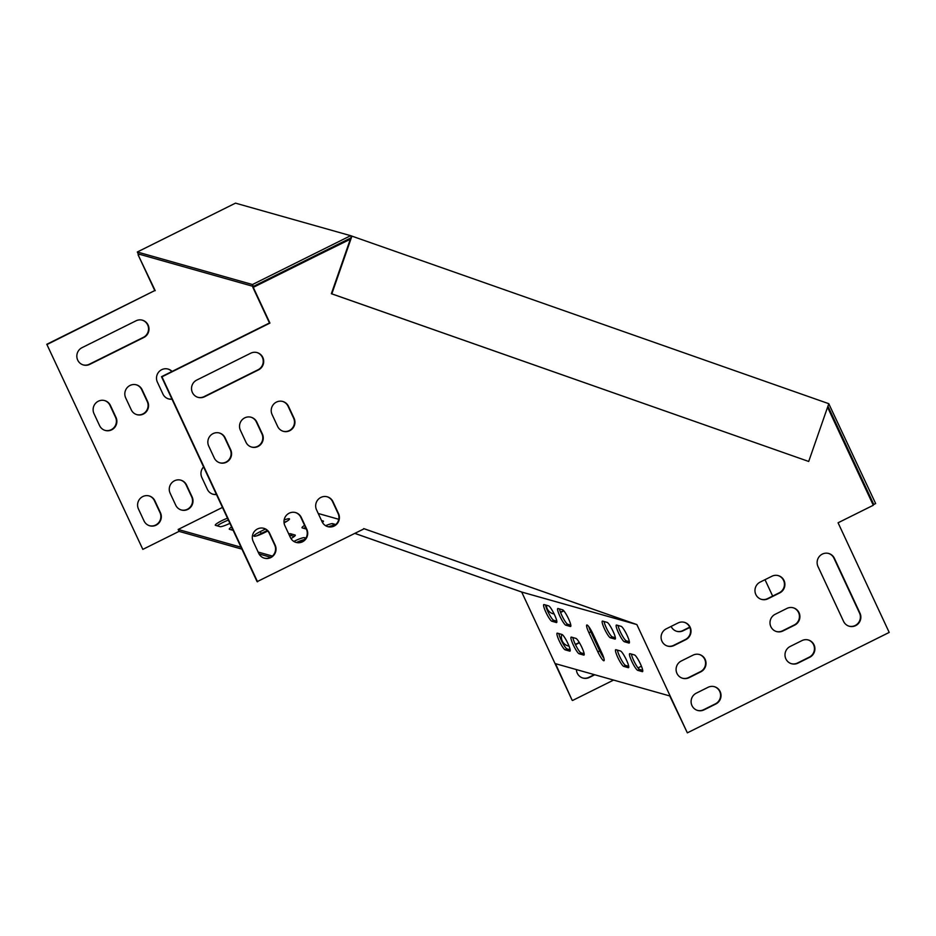 <?xml version="1.0" encoding="UTF-8"?>
<svg xmlns="http://www.w3.org/2000/svg" width="936" height="936" viewBox="0 0 936 936"><rect width="100%" height="100%" fill="white"/><g stroke="black" fill="none" stroke-linecap="round" stroke-linejoin="round"><path stroke-width="1.4" d="M351.468 235.966L331.367 293.717L808.704 461.46L828.805 403.697L350.661 235.685L235.486 203.147L137.311 251.995L138.2 253.902L253.363 286.439L252.474 284.532L137.311 251.995M827.939 406.201L873.768 504.492L875.651 503.556L828.793 403.732M350.661 235.685L252.474 284.532M350.766 237.978L253.363 286.439M808.704 461.46L331.824 293.846L351.924 236.094M873.768 504.492L872.797 504.211M342.003 242.833L341.418 242.635M689.715 627.155L682.8 630.595A9.301 9.067 -74.2 0 1 676.611 631.273M594.301 674.634L588.919 677.313A9.301 9.067 -74.2 0 1 582.73 677.98M602.187 655.598A9.301 9.067 -74.2 0 1 603.369 656.651M521.691 592.043L572.177 700.315L555.493 663.671L669.743 695.939L687.352 732.853L636.866 624.581L521.691 592.043L354.826 533.391M332.608 525.587L333.649 525.95M46.8 344.284L142.834 549.385L46.8 344.284L154.768 290.569L138.095 254.814L139.3 254.218M579.267 642.47L575.359 644.413M590.791 629.752A9.301 9.067 -74.2 0 1 590.803 631.788M568.994 646.027A9.301 9.067 -74.2 0 1 567.731 645.805M563.624 610.611L560.465 612.179M554.077 613.864A9.301 9.067 -74.2 0 1 552.72 613.63M148.976 495.881A9.301 9.067 -74.2 0 1 154.428 500.69L159.986 512.6A9.301 9.067 -74.2 0 1 149.468 525.704M142.202 320.135A9.301 9.067 -74.2 0 1 143.337 337.37L89.353 364.221A9.301 9.067 -74.2 0 1 83.164 364.9M104.516 400.55A9.301 9.067 -74.2 0 1 109.968 405.346L115.526 417.269A9.301 9.067 -74.2 0 1 105.019 430.373M180.66 480.121A9.301 9.067 -74.2 0 1 186.112 484.918L191.669 496.84A9.301 9.067 -74.2 0 1 181.163 509.945M136.2 384.79A9.301 9.067 -74.2 0 1 141.664 389.587L147.221 401.497A9.301 9.067 -74.2 0 1 136.703 414.601M216.368 494.348A9.301 9.067 -74.2 0 1 212.846 494.173M171.92 399.005A9.301 9.067 -74.2 0 1 168.386 398.841M167.883 369.018A9.301 9.067 -74.2 0 1 171.85 371.557M682.8 630.595L683.257 630.724A9.301 9.067 -74.2 0 1 671.124 626.406M683.257 630.724L689.844 627.448M588.919 677.313L589.376 677.442A9.301 9.067 -74.2 0 1 576.4 669.579M589.376 677.442L594.758 674.762M602.012 655.294A9.301 9.067 -74.2 0 1 603.193 656.171M641.429 666.221L638.001 667.918M613.571 680.074L572.633 700.444M597.835 651.83L588.943 632.771A9.301 1.556 63.5 0 1 586.802 625.002A9.301 1.556 63.5 0 1 592.944 633.894L601.836 652.965A9.301 1.556 63.5 0 1 603.977 660.734A9.301 1.556 63.5 0 1 597.835 651.83L599.707 650.894L590.815 631.835L588.943 632.771M565.824 625.201A9.301 1.556 63.5 0 1 560.231 616.918A9.301 1.556 63.5 0 1 557.786 608.529A9.301 1.556 63.5 0 1 558.043 608.517L562.618 609.804A9.301 1.556 63.5 0 1 568.199 618.088A9.301 1.556 63.5 0 1 570.644 626.476A9.301 1.556 63.5 0 1 570.387 626.488L565.824 625.201L567.696 624.265L570.808 625.143M610.377 637.79A9.301 1.556 63.5 0 1 604.785 629.507A9.301 1.556 63.5 0 1 602.351 621.118A9.301 1.556 63.5 0 1 602.597 621.106L607.172 622.393A9.301 1.556 63.5 0 1 612.764 630.677A9.301 1.556 63.5 0 1 615.209 639.066A9.301 1.556 63.5 0 1 614.952 639.077L610.377 637.79L612.261 636.854L615.373 637.732M551.83 621.247A9.301 1.556 63.5 0 1 546.238 612.963A9.301 1.556 63.5 0 1 543.793 604.574A9.301 1.556 63.5 0 1 544.05 604.562L548.613 605.849A9.301 1.556 63.5 0 1 554.206 614.133A9.301 1.556 63.5 0 1 556.651 622.522A9.301 1.556 63.5 0 1 556.394 622.534L551.83 621.247L553.702 620.311L556.815 621.188M624.382 641.745A9.301 1.556 63.5 0 1 618.79 633.461A9.301 1.556 63.5 0 1 616.344 625.072A9.301 1.556 63.5 0 1 616.602 625.061L621.165 626.348A9.301 1.556 63.5 0 1 626.757 634.631A9.301 1.556 63.5 0 1 629.203 643.02A9.301 1.556 63.5 0 1 628.945 643.032L624.382 641.745L626.254 640.809L629.366 641.687M623.715 666.385A9.301 1.556 63.5 0 1 618.123 658.113A9.301 1.556 63.5 0 1 615.677 649.713A9.301 1.556 63.5 0 1 615.935 649.701L620.51 651A9.301 1.556 63.5 0 1 626.102 659.272A9.301 1.556 63.5 0 1 628.547 667.672A9.301 1.556 63.5 0 1 628.29 667.684L623.715 666.385L625.599 665.449L628.711 666.338M579.162 653.796A9.301 1.556 63.5 0 1 573.569 645.524A9.301 1.556 63.5 0 1 571.124 637.123A9.301 1.556 63.5 0 1 571.381 637.112L575.944 638.41A9.301 1.556 63.5 0 1 581.537 646.682A9.301 1.556 63.5 0 1 583.982 655.083A9.301 1.556 63.5 0 1 583.725 655.095L579.162 653.796L581.034 652.872L584.146 653.749M637.708 670.34A9.301 1.556 63.5 0 1 632.128 662.068A9.301 1.556 63.5 0 1 629.682 653.667A9.301 1.556 63.5 0 1 629.94 653.656L634.503 654.954A9.301 1.556 63.5 0 1 640.095 663.226A9.301 1.556 63.5 0 1 642.541 671.627A9.301 1.556 63.5 0 1 642.283 671.638L637.708 670.34L639.592 669.404L642.704 670.281M565.157 649.841A9.301 1.556 63.5 0 1 559.576 641.569A9.301 1.556 63.5 0 1 557.131 633.169A9.301 1.556 63.5 0 1 557.388 633.169L561.951 634.456A9.301 1.556 63.5 0 1 567.544 642.728A9.301 1.556 63.5 0 1 569.989 651.128A9.301 1.556 63.5 0 1 569.731 651.14L565.157 649.841L567.04 648.917L570.153 649.795M636.866 624.581L364.174 528.746L257.096 581.665L161.507 376.693L269.474 322.967L252.802 287.223L350.333 239.23M270.715 557.259L259.061 553.972M241.921 549.128L179.057 531.367L142.834 549.385M304.832 539.557A9.301 1.381 -25 0 0 296.478 542.482M228.384 520.112A9.301 1.381 -25 0 0 217.175 525.833M334.082 525.728L333.544 525.576A9.301 1.381 -25 0 0 328.606 526.781M294.278 536.457L291.389 535.638A9.301 1.381 -25 0 0 289.61 535.813M305.464 527.284A9.301 1.381 -25 0 0 303.896 528.36M322.452 522.44L322.44 522.44A9.301 1.381 155 0 0 323.446 521.165A9.301 1.381 155 0 0 323.236 521.001L323.423 521.422M232.479 528.875A9.301 1.381 -25 0 0 231.18 529.788M286.954 521.247A9.301 1.381 -25 0 0 284.006 522.335M267.298 530.466L261.179 533.508A9.301 1.381 -25 0 0 257.283 535.661M47.256 344.413L154.768 290.569M155.224 290.698L138.095 254.814M138.551 254.943L139.756 254.346M339.791 243.442L340.388 243.641M765.016 579.688L772.656 596.08M569.018 646.109A9.301 9.067 -74.2 0 1 561.764 634.397M575.5 644.705L579.431 642.74M591.306 630.665A9.301 9.067 -74.2 0 1 591.166 632.584M554.112 613.946A9.301 9.067 -74.2 0 1 546.402 605.229M560.582 612.483L563.846 610.857M144.015 520.907L138.458 508.985A9.301 9.067 -74.2 0 1 149.198 495.951A9.301 9.067 -74.2 0 1 154.885 500.818L160.442 512.729A9.301 9.067 -74.2 0 1 149.701 525.775A9.301 9.067 -74.2 0 1 144.015 520.907M82.029 347.665L136.012 320.814A9.301 9.067 -74.2 0 1 148.964 328.29A9.301 9.067 -74.2 0 1 143.793 337.498L89.809 364.35A9.301 9.067 -74.2 0 1 76.857 356.885A9.301 9.067 -74.2 0 1 82.029 347.665M99.555 425.576L93.998 413.654A9.301 9.067 -74.2 0 1 104.75 400.608A9.301 9.067 -74.2 0 1 110.436 405.475L115.994 417.397A9.301 9.067 -74.2 0 1 105.242 430.443A9.301 9.067 -74.2 0 1 99.555 425.576M175.699 505.136L170.141 493.225A9.301 9.067 -74.2 0 1 180.882 480.18A9.301 9.067 -74.2 0 1 186.568 485.047L192.126 496.969A9.301 9.067 -74.2 0 1 181.385 510.015A9.301 9.067 -74.2 0 1 175.699 505.136M131.239 409.804L125.693 397.894A9.301 9.067 -74.2 0 1 136.434 384.848A9.301 9.067 -74.2 0 1 142.12 389.715L147.677 401.626A9.301 9.067 -74.2 0 1 136.925 414.671A9.301 9.067 -74.2 0 1 131.239 409.804M216.462 494.524A9.301 9.067 -74.2 0 1 207.382 489.376L201.825 477.454A9.301 9.067 -74.2 0 1 203.592 466.924M172.002 399.192A9.301 9.067 -74.2 0 1 162.934 394.044L157.377 382.122A9.301 9.067 -74.2 0 1 172.072 371.44M179.057 531.367L178.168 529.46L222.464 507.417M588.814 626.71A9.301 1.556 -116.5 0 0 590.815 631.835M599.707 650.894A9.301 1.556 -116.5 0 0 603.837 658.09M559.506 608.927A9.301 1.556 -116.5 0 0 563.156 618.041A9.301 1.556 -116.5 0 0 567.696 624.265M604.059 621.516A9.301 1.556 -116.5 0 0 607.71 630.63A9.301 1.556 -116.5 0 0 612.261 636.854M545.501 604.972A9.301 1.556 -116.5 0 0 549.151 614.086A9.301 1.556 -116.5 0 0 553.702 620.311M618.053 625.47A9.301 1.556 -116.5 0 0 621.703 634.585A9.301 1.556 -116.5 0 0 626.254 640.809M617.397 650.122A9.301 1.556 -116.5 0 0 621.048 659.225A9.301 1.556 -116.5 0 0 625.599 665.449M572.832 637.533A9.301 1.556 -116.5 0 0 576.482 646.647A9.301 1.556 -116.5 0 0 581.034 652.872M631.39 654.065A9.301 1.556 -116.5 0 0 635.041 663.179A9.301 1.556 -116.5 0 0 639.592 669.404M558.839 633.578A9.301 1.556 -116.5 0 0 562.489 642.693A9.301 1.556 -116.5 0 0 567.04 648.917M272.084 414.531L277.641 426.442A9.301 9.067 105.8 0 0 292.781 428.279A9.301 9.067 105.8 0 0 294.068 418.275L288.51 406.353A9.301 9.067 105.8 0 0 273.382 404.516A9.301 9.067 105.8 0 0 272.084 414.531M240.4 430.291L245.957 442.213A9.301 9.067 105.8 0 0 261.097 444.05A9.301 9.067 105.8 0 0 262.384 434.035L256.827 422.124A9.301 9.067 105.8 0 0 241.699 420.276A9.301 9.067 105.8 0 0 240.4 430.291M208.716 446.062L214.274 457.973A9.301 9.067 105.8 0 0 229.402 459.822A9.301 9.067 105.8 0 0 230.701 449.806L225.143 437.884A9.301 9.067 105.8 0 0 210.003 436.047A9.301 9.067 105.8 0 0 208.716 446.062M253.165 541.394L258.722 553.316A9.301 9.067 105.8 0 0 273.862 555.153A9.301 9.067 105.8 0 0 275.161 545.138L269.603 533.216A9.301 9.067 105.8 0 0 254.463 531.379A9.301 9.067 105.8 0 0 253.165 541.394M681.303 660.98A9.301 9.067 105.8 0 0 682.672 678.284A9.301 9.067 105.8 0 0 689.083 677.664L700.818 671.826A9.301 9.067 105.8 0 0 699.461 654.533A9.301 9.067 105.8 0 0 693.038 655.142L681.303 660.98M843.558 621.364A9.301 9.067 105.8 0 0 858.698 623.2A9.301 9.067 105.8 0 0 859.985 613.185L834.432 558.371A9.301 9.067 105.8 0 0 819.292 556.522A9.301 9.067 105.8 0 0 817.994 566.537L843.558 621.364M696.314 693.155A9.301 9.067 105.8 0 0 697.671 710.459A9.301 9.067 105.8 0 0 704.094 709.839L715.829 704.001A9.301 9.067 105.8 0 0 714.46 686.708A9.301 9.067 105.8 0 0 708.049 687.317L696.314 693.155M827.576 407.242L873.288 505.264L838.071 522.779L889.2 632.42L687.352 732.853M257.552 581.794L161.963 376.822L269.931 323.095L253.27 287.352L350.123 239.16M678.038 622.966L666.303 628.805A9.301 9.067 105.8 0 0 667.66 646.109A9.301 9.067 105.8 0 0 674.084 645.489L685.819 639.651A9.301 9.067 105.8 0 0 684.462 622.358A9.301 9.067 105.8 0 0 678.038 622.966M801.93 640.61L790.195 646.448A9.301 9.067 105.8 0 0 791.552 663.741A9.301 9.067 105.8 0 0 797.975 663.133L809.71 657.283A9.301 9.067 105.8 0 0 808.353 639.99A9.301 9.067 105.8 0 0 801.93 640.61M786.93 608.423L775.195 614.273A9.301 9.067 105.8 0 0 776.552 631.566A9.301 9.067 105.8 0 0 782.976 630.946L794.711 625.108A9.301 9.067 105.8 0 0 793.342 607.815A9.301 9.067 105.8 0 0 786.93 608.423M771.919 576.248L760.184 582.087A9.301 9.067 105.8 0 0 761.541 599.391A9.301 9.067 105.8 0 0 767.965 598.771L779.7 592.933A9.301 9.067 105.8 0 0 778.342 575.64A9.301 9.067 105.8 0 0 771.919 576.248M250.719 353.211L196.736 380.075A9.301 9.067 105.8 0 0 198.104 397.379A9.301 9.067 105.8 0 0 204.516 396.759L258.5 369.895A9.301 9.067 105.8 0 0 257.143 352.603A9.301 9.067 105.8 0 0 250.719 353.211M284.86 525.634L290.406 537.545A9.301 9.067 105.8 0 0 305.545 539.382A9.301 9.067 105.8 0 0 306.844 529.366L301.287 517.456A9.301 9.067 105.8 0 0 286.147 515.619A9.301 9.067 105.8 0 0 284.86 525.634M316.543 509.863L322.101 521.785A9.301 9.067 105.8 0 0 337.229 523.622A9.301 9.067 105.8 0 0 338.528 513.607L332.97 501.684A9.301 9.067 105.8 0 0 317.83 499.847A9.301 9.067 105.8 0 0 316.543 509.863M283.093 431.25A9.301 9.067 105.8 0 0 293.611 418.146L288.054 406.224A9.301 9.067 105.8 0 0 282.602 401.427M251.41 447.01A9.301 9.067 105.8 0 0 261.928 433.906L256.37 421.984A9.301 9.067 105.8 0 0 250.918 417.187M219.726 462.782A9.301 9.067 105.8 0 0 230.244 449.678L224.687 437.755A9.301 9.067 105.8 0 0 219.223 432.959M264.186 558.113A9.301 9.067 105.8 0 0 274.693 545.009L269.147 533.087A9.301 9.067 105.8 0 0 263.683 528.29M682.438 678.214A9.301 9.067 105.8 0 0 688.627 677.535L700.362 671.697A9.301 9.067 105.8 0 0 699.227 654.463M849.022 626.161A9.301 9.067 105.8 0 0 859.529 613.057L833.976 558.242A9.301 9.067 105.8 0 0 828.512 553.433M697.437 710.389A9.301 9.067 105.8 0 0 703.638 709.71L715.373 703.872A9.301 9.067 105.8 0 0 714.238 686.638M667.438 646.039A9.301 9.067 105.8 0 0 673.627 645.36L685.363 639.522A9.301 9.067 105.8 0 0 684.228 622.288M791.329 663.671A9.301 9.067 105.8 0 0 797.519 663.004L809.254 657.154A9.301 9.067 105.8 0 0 808.119 639.932M776.318 631.496A9.301 9.067 105.8 0 0 782.508 630.817L794.243 624.979A9.301 9.067 105.8 0 0 793.12 607.756M761.319 599.321A9.301 9.067 105.8 0 0 767.508 598.642L779.243 592.804A9.301 9.067 105.8 0 0 778.108 575.582M197.87 397.309A9.301 9.067 105.8 0 0 204.06 396.63L258.043 369.767A9.301 9.067 105.8 0 0 256.909 352.544M295.87 542.342A9.301 9.067 105.8 0 0 306.388 529.238L300.83 517.327A9.301 9.067 105.8 0 0 295.366 512.519M327.553 526.582A9.301 9.067 105.8 0 0 338.071 513.478L332.514 501.556A9.301 9.067 105.8 0 0 327.062 496.759M272.388 556.078L258.137 552.053M241.032 547.221L178.168 529.46M293.846 541.418A9.301 1.381 155 0 1 304.493 537.685L305.92 538.083M229.893 523.329A9.301 1.381 155 0 1 220.077 526.652L215.514 525.365A9.301 1.381 155 0 1 215.292 525.213A9.301 1.381 155 0 1 219.036 522.148A9.301 1.381 155 0 1 227.495 518.205M325.623 525.716A9.301 1.381 155 0 1 332.654 523.669L335.755 524.546M288.721 533.906A9.301 1.381 155 0 1 290.499 533.731L295.062 535.018A9.301 1.381 155 0 1 295.285 535.17A9.301 1.381 155 0 1 290.967 538.563M306.283 529.039L302.234 527.892A9.301 1.381 155 0 1 302.012 527.74A9.301 1.381 155 0 1 304.574 525.377M321.504 520.521L323.236 521.001M233.158 530.349L229.507 529.32A9.301 1.381 155 0 1 229.285 529.168A9.301 1.381 155 0 1 231.59 526.968M267.79 530.993L264.28 532.736A9.301 1.381 155 0 1 253.855 536.106A9.301 1.381 155 0 1 260.29 531.601L265.426 529.051M284.123 520.018A9.301 1.381 155 0 1 289.493 518.895A9.301 1.381 155 0 1 284.064 522.885M338.762 519.293L318.228 513.49M522.148 592.172L636.328 624.417M522.136 592.172L385.351 544.12M332.678 525.576L333.696 525.938M354.861 533.368L385.808 544.249M363.73 528.606L636.41 624.452M304.493 537.685L305.171 539.148M332.654 523.669L333.544 525.576M290.499 533.731L291.389 535.638M261.179 533.508L260.29 531.601"/></g></svg>

